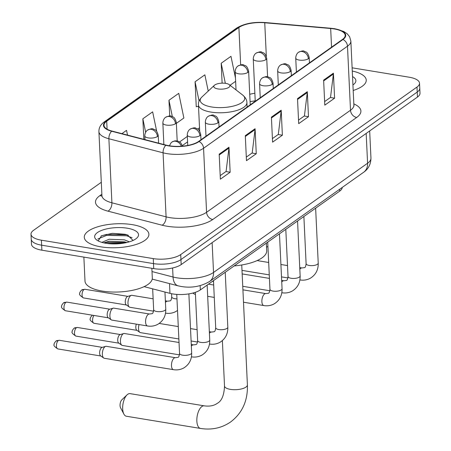 <?xml version="1.0" encoding="UTF-8"?>
<svg xmlns="http://www.w3.org/2000/svg" width="451" height="451" viewBox="0 0 451 451"><rect width="100%" height="100%" fill="white"/><g stroke="black" fill="none" stroke-linecap="round" stroke-linejoin="round"><path stroke-width="0.68" d="M255.238 100.99A26.953 9.967 -2.7 0 0 250.841 101.475M342.219 187.453A20.216 7.475 177.3 0 1 339.688 191.123L200.345 289.92A20.216 7.475 177.3 0 1 169.971 293.342L144.117 286.639M101.3 182.289L33.532 230.337A20.216 7.475 -2.7 0 0 31.001 234.199L31.474 244.205A20.216 7.475 -2.7 0 0 41.875 250.192L153.735 268.61A20.216 7.475 -2.7 0 0 181.189 264.579L417.468 97.055A20.216 7.475 -2.7 0 0 419.999 93.194L419.763 88.193A20.216 7.475 -2.7 0 1 417.231 92.055A20.216 7.475 -2.7 0 0 419.763 88.193L419.526 83.193A20.216 7.475 -2.7 0 0 409.125 77.2L352.118 67.813M31.001 234.199A20.216 7.475 -2.7 0 0 41.402 240.186L153.261 258.609A20.216 7.475 -2.7 0 0 180.716 254.573L180.952 259.573L417.231 92.055L180.952 259.573A20.216 7.475 -2.7 0 1 153.498 263.61A20.216 7.475 -2.7 0 0 180.952 259.573L181.189 264.579M41.402 240.186L41.639 245.192L153.498 263.61L41.639 245.192A20.216 7.475 -2.7 0 1 31.237 239.199A20.216 7.475 -2.7 0 0 41.639 245.192L41.875 250.192M132.25 224.637A32.342 11.957 -2.7 0 0 84.281 237.271A32.342 11.957 -2.7 0 0 100.923 246.849A32.342 11.957 -2.7 0 0 148.892 234.221A32.342 11.957 -2.7 0 0 132.25 224.637A32.342 11.957 -2.7 0 0 84.281 237.271A32.342 11.957 -2.7 0 0 100.923 246.849A32.342 11.957 -2.7 0 0 148.892 234.221A32.342 11.957 -2.7 0 0 132.25 224.637M334.095 28.92A21.563 7.971 177.3 0 1 345.19 35.313A21.563 7.971 177.3 0 1 342.495 39.429L198.57 141.467A21.563 7.971 177.3 0 1 166.177 145.121L111.995 131.072A21.563 7.971 177.3 0 1 104.012 125.333A21.563 7.971 177.3 0 1 106.707 121.218L238.895 27.5A21.563 7.971 177.3 0 1 264.748 22.77L330.668 28.498A21.563 7.971 177.3 0 1 334.095 28.92M334.36 28.74A22.099 8.169 -2.7 0 0 330.842 28.3L264.923 22.573A22.099 8.169 -2.7 0 0 238.421 27.421L106.239 121.139A22.099 8.169 -2.7 0 0 111.656 131.241L165.833 145.29A22.099 8.169 -2.7 0 0 199.043 141.546L342.963 39.508A22.099 8.169 -2.7 0 0 334.36 28.74M115.693 234.588A26.953 9.967 177.3 0 1 126.438 234.774M219.186 154.169L220.37 179.182L230.157 172.237L228.978 147.223L219.186 154.169M220.201 175.625L226.092 171.442L228.95 148.08A5.389 4.335 -125.3 0 0 228.978 147.223M225.951 171.543L230.157 172.237M245.299 135.655L246.477 160.669L256.264 153.729L255.086 128.715L245.299 135.655M246.308 157.111L252.199 152.934L255.057 129.572A5.389 4.335 -125.3 0 0 255.086 128.715M252.058 153.036L256.264 153.729M323.621 80.126L324.799 105.139L334.591 98.194L333.413 73.18L323.621 80.126M324.635 101.582L330.527 97.399L333.379 74.037A5.389 4.335 -125.3 0 0 333.413 73.18M330.386 97.501L334.591 98.194M297.513 98.634L298.692 123.647L308.484 116.708L307.306 91.694L297.513 98.634M298.523 120.09L304.419 115.913L307.272 92.551A5.389 4.335 -125.3 0 0 307.306 91.694M304.273 116.014L308.484 116.708M271.406 117.147L272.584 142.161L282.377 135.215L281.193 110.202L271.406 117.147M272.415 138.604L278.312 134.421L281.165 111.059A5.389 4.335 -125.3 0 0 281.193 110.202M278.166 134.522L282.377 135.215M353.189 90.476A32.342 11.957 -2.7 0 0 366.246 80.12A32.342 11.957 -2.7 0 0 352.27 71.038A32.342 11.957 -2.7 0 1 366.246 80.12A32.342 11.957 -2.7 0 1 353.189 90.476M180.716 254.573L416.995 87.049A20.216 7.475 -2.7 0 0 419.526 83.193M127.52 135.097L126.539 130.356L121.905 133.643M208.232 91.074L204.861 74.827L195.074 81.766L196.253 106.78L196.613 106.521M235.467 77.972L230.974 56.313L221.182 63.258L222.117 83.153M156.677 131.264L152.647 111.848L142.854 118.788L143.824 139.325M176.358 123.343L183.873 118.01L178.754 93.334L168.967 100.28L169.706 116.025M168.967 100.28L172.355 116.623M198.519 106.481L196.241 106.532M195.074 81.766L199.077 101.069M230.049 85.273L235.625 81.321M221.182 63.258L225.342 83.317M142.854 118.788L145.65 132.25M352.93 84.946A21.964 8.124 -2.7 0 0 354.221 83.925A21.964 8.124 -2.7 0 0 352.53 76.569M123.884 414.103L120.547 407.738A4.719 2.193 -80.6 0 1 121.855 399.817L127.052 394.856A11.455 5.322 99.4 0 0 123.884 414.103A11.455 5.322 99.4 0 0 126.359 416.234L200.543 428.45A11.455 5.322 -80.6 0 1 196.873 418.72A11.455 5.322 -80.6 0 1 201.901 406.514A11.455 5.322 -80.6 0 1 204.264 405.844C209.704 406.582 214.078 405.72 217.388 403.262C221.74 400.962 224.113 395.2 224.513 385.983A11.455 4.234 177.3 0 0 230.41 389.376A11.455 4.234 177.3 0 0 245.964 387.093A11.455 4.234 177.3 0 0 247.402 384.906C247.881 400.736 242.294 413.088 230.641 421.95C221.762 428.038 211.728 430.203 200.543 428.45M204.264 405.844L130.085 393.633A11.455 5.322 99.4 0 0 127.723 394.304A11.455 5.322 99.4 0 0 127.052 394.856M217.929 88.932A8.084 2.988 -2.7 0 0 227.321 88.131A8.084 2.988 -2.7 0 0 229.198 84.619A8.084 2.988 -2.7 0 0 225.759 83.379A8.084 2.988 -2.7 0 0 214.377 85.318A8.084 2.988 -2.7 0 0 217.929 88.932M234.182 265.927A37.061 13.705 -2.7 0 0 266.704 250.75L266.344 243.123M213.52 281.492L212.793 281.368A6.066 2.819 -80.6 0 1 212.511 281.289M195.441 294.306L194.714 294.187A6.066 2.819 -80.6 0 1 194.133 293.945A6.066 2.819 -80.6 0 1 193.338 292.93M178.867 338.966L140.475 332.646A6.066 2.819 -80.6 0 1 139.889 332.398A6.066 2.819 -80.6 0 1 138.525 328.745A6.066 2.819 -80.6 0 1 139.055 324.585M139.889 332.398L136.794 330.222A4.38 2.035 -80.6 0 1 135.807 327.584A4.38 2.035 -80.6 0 1 136.337 324.134M179.453 354.858L122.396 345.46A6.066 2.819 -80.6 0 1 121.809 345.218A6.066 2.819 -80.6 0 1 120.44 341.559A6.066 2.819 -80.6 0 1 123.112 333.853A6.066 2.819 -80.6 0 1 123.732 333.543A6.066 2.819 -80.6 0 1 124.363 333.498L179.03 342.495M121.809 345.218L118.714 343.042A4.38 2.035 -80.6 0 1 117.728 340.404A4.38 2.035 -80.6 0 1 119.656 334.834A4.38 2.035 -80.6 0 1 120.101 334.608L123.732 333.543M102.36 354.379A6.066 2.819 -80.6 0 1 105.032 346.672A6.066 2.819 -80.6 0 1 105.652 346.357A6.066 2.819 -80.6 0 1 106.284 346.312L175.4 357.694A6.066 2.819 -80.6 0 0 174.334 357.931A6.066 2.819 -80.6 0 0 174.154 358.049A6.066 2.819 -80.6 0 0 171.493 364.509A6.066 2.819 -80.6 0 0 173.432 369.662L104.316 358.28A6.066 2.819 -80.6 0 1 103.73 358.038A6.066 2.819 -80.6 0 1 102.36 354.379M103.73 358.038L100.635 355.862A4.38 2.035 -80.6 0 1 99.643 353.218A4.38 2.035 -80.6 0 1 101.576 347.653A4.38 2.035 -80.6 0 1 102.022 347.428L105.652 346.357M153.554 311.173L129.939 307.283A6.066 2.819 -80.6 0 1 129.352 307.041A6.066 2.819 -80.6 0 1 127.983 303.388A6.066 2.819 -80.6 0 1 131.275 295.366A6.066 2.819 -80.6 0 1 131.906 295.32L153.131 298.816M129.352 307.041L126.257 304.865A4.38 2.035 -80.6 0 1 125.265 302.226A4.38 2.035 -80.6 0 1 127.199 296.657A4.38 2.035 -80.6 0 1 127.644 296.431L131.275 295.366M147.533 325.977L111.854 320.103A6.066 2.819 -80.6 0 1 111.273 319.86A6.066 2.819 -80.6 0 1 109.903 316.202A6.066 2.819 -80.6 0 1 113.195 308.18A6.066 2.819 -80.6 0 1 113.827 308.14L149.506 314.014A6.066 2.819 -80.6 0 0 148.441 314.246A6.066 2.819 -80.6 0 0 145.583 322.076A6.066 2.819 -80.6 0 0 147.533 325.977C151.22 326.58 154.676 326.011 157.906 324.269C163.33 320.858 165.951 315.813 165.759 309.144A6.066 2.244 -2.7 0 1 164.807 310.429A6.066 2.244 -2.7 0 1 156.768 311.511A6.066 2.244 -2.7 0 1 153.644 309.713C153.334 312.385 152.782 313.71 151.976 313.687L149.506 314.014M111.273 319.86L108.178 317.684A4.38 2.035 -80.6 0 1 107.186 315.046A4.38 2.035 -80.6 0 1 109.119 309.476A4.38 2.035 -80.6 0 1 109.565 309.251L113.195 308.18M83.869 257.109L85.002 281.108A33.69 12.459 -2.7 0 0 102.332 291.087A33.69 12.459 -2.7 0 0 152.303 277.934L151.852 268.3M101.881 242.379L109.131 239.244L124.403 239.847L129.386 241.826M103.764 242.863L109.227 241.229L124.499 241.837L126.776 242.531M127.227 228.2A21.964 8.124 -2.7 0 0 101.701 230.376A21.964 8.124 -2.7 0 0 96.61 239.921A21.964 8.124 -2.7 0 0 105.946 243.286A21.964 8.124 -2.7 0 0 136.867 238.027A21.964 8.124 -2.7 0 0 127.227 228.2M133.084 240.434L127.345 234.909L125.124 234.272L112.451 233.336L101.543 235.743L98.194 240.93M97.811 238.979L106.628 235.388L126.528 235.777L132.109 237.7M106.661 243.399L123.805 243.128M101.063 235.969L106.583 234.396L126.483 234.785L128.264 235.247M104.243 242.971L106.96 242.339L126.387 242.621M339.603 189.307L339.688 191.123M169.514 283.6L169.971 293.342M200.143 285.652L200.345 289.92M152.004 271.558L173.043 277.015A26.953 9.967 -2.7 0 0 176.933 277.827A26.953 9.967 -2.7 0 0 213.537 272.449L367.582 163.239A26.953 9.967 -2.7 0 0 370.953 158.092C370.818 164.327 368.366 169.063 363.596 172.293L209.557 281.503A13.474 10.841 54.7 0 0 213.537 272.449L212.133 242.638M366.173 133.423L367.582 163.239A13.474 10.841 54.7 0 1 363.596 172.293M172.62 267.979L173.043 277.015A13.474 8.05 104.5 0 0 178.134 285.838L152.207 279.113M417.468 97.055L416.995 87.049M153.735 268.61L153.261 258.609M353.821 103.882A33.69 12.459 177.3 0 1 356.69 117.463L212.765 219.507A6.737 5.423 54.7 0 1 206.581 212.28L350.506 110.241A26.953 9.967 -2.7 0 0 353.877 105.094L354.074 105.855M212.765 219.507A33.69 12.459 177.3 0 1 167.011 226.227A33.69 12.459 177.3 0 1 162.146 225.212L107.964 211.158A33.69 12.459 177.3 0 1 99.71 195.762L101.864 194.234M169.976 217.658A26.953 9.967 -2.7 0 0 206.581 212.28L203.564 148.249A26.953 9.967 177.3 0 1 163.07 152.81L108.888 138.761A26.953 9.967 177.3 0 1 98.91 131.591L101.932 195.627A26.953 9.967 -2.7 0 0 111.904 202.798L166.086 216.846A26.953 9.967 -2.7 0 0 169.976 217.658M342.963 39.508A6.737 5.423 -125.3 0 1 347.484 46.205A26.953 9.967 177.3 0 0 350.855 41.058L349.615 36.762L347.219 33.802L343.718 31.452L334.822 28.74L331.096 28.278A6.737 2.142 95 0 0 330.842 28.3M331.096 28.278L265.171 22.55C253.462 21.738 243.895 23.621 236.459 28.199A6.737 5.423 54.7 0 1 238.421 27.421M106.239 121.139A6.737 5.423 -125.3 0 0 104.271 121.917C100.641 124.504 98.848 127.729 98.91 131.591M111.656 131.241A6.737 4.025 104.5 0 0 108.888 138.761L111.904 202.798A6.737 4.025 -75.5 0 1 107.964 211.158M165.833 145.29A6.737 4.025 104.5 0 0 163.07 152.81L166.086 216.846A6.737 4.025 -75.5 0 1 162.146 225.212M199.043 141.546A6.737 5.423 54.7 0 1 203.564 148.249L347.484 46.205L350.506 110.241A6.737 5.423 54.7 0 0 356.69 117.463M101.932 195.661A6.737 5.423 54.7 0 1 99.71 195.762M106.707 121.218L107.084 129.178M330.668 28.498L331.547 47.186M264.748 22.77L266.332 56.409M254.871 93.244A21.563 7.971 -2.7 0 0 249.73 94.31M238.895 27.5L240.654 64.871M199.522 127.791L197.718 129.071M187.323 136.439L179.639 141.89M271.44 117.953L281.165 111.059M297.553 99.445L307.272 92.551M323.66 80.932L333.379 74.037M245.333 136.467L255.057 129.572M219.225 154.975L228.95 148.08M199.68 131.078L198.446 104.897C198.198 102.292 199.342 99.665 201.89 97.021A22.285 8.236 -2.7 0 0 211.671 106.983A22.285 8.236 -2.7 0 0 237.57 104.773A22.285 8.236 -2.7 0 0 242.728 95.093L229.198 84.619M198.446 104.897A24.258 8.969 -2.7 0 0 210.927 112.085A24.258 8.969 -2.7 0 0 246.9 102.608C246.906 99.998 245.513 97.489 242.728 95.093M308.354 58.737A6.737 2.492 -2.7 0 0 309.194 57.452C307.289 50.805 305.699 52.327 304.284 51.279C303.686 50.518 301.781 50.85 298.568 52.271A6.737 5.423 54.7 0 1 302.17 51.515A6.737 5.423 -125.3 0 1 308.354 58.737A6.737 2.492 -2.7 0 1 299.205 60.079A6.737 2.492 -2.7 0 1 295.738 58.083C295.918 53.725 298.652 52.147 298.568 52.271M299.825 269.23A6.066 2.819 -80.6 0 1 300.71 268.322A6.066 2.819 -80.6 0 1 300.896 268.198A6.066 2.819 -80.6 0 1 301.961 267.962L299.746 267.601M301.961 267.962L304.436 267.64C305.237 267.663 305.795 266.338 306.105 263.666A6.066 2.244 -2.7 0 0 309.228 265.464A6.066 2.244 -2.7 0 0 317.267 264.382A6.066 2.244 -2.7 0 0 318.22 263.096C318.412 269.766 315.79 274.811 310.361 278.216C307.137 279.964 303.681 280.533 299.994 279.93A6.066 2.819 -80.6 0 1 299.904 279.913M290.275 71.557A6.737 2.492 -2.7 0 0 291.115 70.271C289.209 63.625 287.62 65.147 286.205 64.098C285.607 63.337 283.702 63.67 280.488 65.091A6.737 5.423 54.7 0 1 284.091 64.335A6.737 5.423 -125.3 0 1 290.275 71.557A6.737 2.492 -2.7 0 1 281.125 72.899A6.737 2.492 -2.7 0 1 277.658 70.903C277.839 66.545 280.573 64.967 280.488 65.091M281.745 282.05A6.066 2.819 -80.6 0 1 282.63 281.136A6.066 2.819 -80.6 0 1 282.816 281.018A6.066 2.819 -80.6 0 1 283.882 280.781L281.666 280.421M283.882 280.781L286.357 280.46C287.157 280.483 287.715 279.158 288.026 276.486A6.066 2.244 -2.7 0 0 291.143 278.278A6.066 2.244 -2.7 0 0 299.188 277.202A6.066 2.244 -2.7 0 0 300.14 275.911C300.327 282.585 297.711 287.625 292.282 291.036C289.057 292.784 285.601 293.353 281.914 292.75A6.066 2.819 -80.6 0 1 281.824 292.733L281.914 292.75M272.195 84.376A6.737 2.492 -2.7 0 0 273.035 83.085C271.13 76.444 269.54 77.961 268.125 76.918C267.528 76.157 265.622 76.49 262.409 77.91A6.737 5.423 54.7 0 1 266.011 77.149A6.737 5.423 -125.3 0 1 272.195 84.376A6.737 2.492 -2.7 0 1 263.04 85.718A6.737 2.492 -2.7 0 1 259.573 83.723C259.759 79.365 262.493 77.786 262.409 77.91M243.501 302.221L263.835 305.569A6.066 2.819 -80.6 0 1 261.89 300.417A6.066 2.819 -80.6 0 1 264.551 293.956A6.066 2.819 -80.6 0 1 264.737 293.838A6.066 2.819 -80.6 0 1 265.802 293.601L242.914 289.835M265.802 293.601L268.277 293.274C269.078 293.297 269.636 291.977 269.946 289.305A6.066 2.244 -2.7 0 0 273.064 291.098A6.066 2.244 -2.7 0 0 281.108 290.021A6.066 2.244 -2.7 0 0 282.061 288.73C282.247 295.405 279.631 300.445 274.202 303.856C270.978 305.598 267.522 306.173 263.835 305.569M217.951 122.83A6.737 2.492 -2.7 0 0 218.797 121.544C216.892 114.904 215.296 116.42 213.887 115.371C213.284 114.61 211.378 114.943 208.17 116.364A6.737 5.423 54.7 0 1 211.773 115.608A6.737 5.423 -125.3 0 1 217.951 122.83A6.737 2.492 -2.7 0 1 208.802 124.177A6.737 2.492 -2.7 0 1 205.335 122.176C205.521 117.818 208.255 116.24 208.17 116.364M92.466 315.204L92.179 315.39A4.38 3.523 54.7 0 1 92.478 315.204M209.422 333.323A6.066 2.819 -80.6 0 1 210.313 332.415A6.066 2.819 -80.6 0 1 210.499 332.291A6.066 2.819 -80.6 0 1 211.564 332.06L209.349 331.694M211.564 332.06L214.033 331.733C214.839 331.756 215.398 330.431 215.702 327.759A6.066 2.244 -2.7 0 0 218.825 329.557A6.066 2.244 -2.7 0 0 226.864 328.475A6.066 2.244 -2.7 0 0 227.817 327.189C228.009 333.858 225.387 338.904 219.964 342.315C216.739 344.057 213.278 344.626 209.591 344.023A6.066 2.819 -80.6 0 1 209.501 344.006L209.591 344.023M136.991 330.363L94 323.282A4.38 2.035 -80.6 0 1 92.585 320.137A4.38 2.035 -80.6 0 1 93.96 315.452M199.872 135.65A6.737 2.492 -2.7 0 0 200.718 134.364C198.812 127.718 197.217 129.24 195.807 128.191C195.204 127.43 193.299 127.763 190.091 129.183A6.737 5.423 54.7 0 1 193.693 128.428A6.737 5.423 -125.3 0 1 199.872 135.65A6.737 2.492 -2.7 0 1 190.722 136.991A6.737 2.492 -2.7 0 1 187.255 134.996C187.441 130.638 190.175 129.059 190.091 129.183M76.444 327.719A4.38 2.035 -80.6 0 1 77.346 327.46L74.099 328.21A4.38 3.523 54.7 0 1 76.444 327.719A4.38 2.035 -80.6 0 0 74.522 332.381A4.38 2.035 -80.6 0 0 75.92 336.102L118.912 343.183M191.342 346.142A6.066 2.819 -80.6 0 1 192.233 345.229A6.066 2.819 -80.6 0 1 192.419 345.111A6.066 2.819 -80.6 0 1 193.485 344.874L191.269 344.513M193.485 344.874L195.954 344.553C196.76 344.575 197.318 343.25 197.623 340.578A6.066 2.244 -2.7 0 0 200.746 342.377A6.066 2.244 -2.7 0 0 208.785 341.294A6.066 2.244 -2.7 0 0 209.738 340.009C209.929 346.678 207.308 351.724 201.885 355.129C198.654 356.876 195.198 357.446 191.512 356.842A6.066 2.819 -80.6 0 1 191.421 356.826L191.512 356.842M181.33 146.259A6.737 5.423 -125.3 0 0 175.608 141.242A6.737 5.423 54.7 0 0 172.006 142.003L174.892 140.836L177.728 141.011L180.704 142.764L182.508 146.169M58.359 340.539A4.38 2.035 -80.6 0 1 59.267 340.279L56.02 341.029A4.38 3.523 54.7 0 1 58.359 340.539A4.38 2.035 -80.6 0 0 56.443 345.201A4.38 2.035 -80.6 0 0 57.841 348.922L100.832 356.002M175.4 357.694L177.874 357.367C178.681 357.395 179.233 356.07 179.543 353.398A6.066 2.244 -2.7 0 0 182.666 355.191A6.066 2.244 -2.7 0 0 190.705 354.114A6.066 2.244 -2.7 0 0 191.658 352.823C191.85 359.498 189.228 364.538 183.805 367.948C180.575 369.69 177.119 370.265 173.432 369.662M265.876 59.639A6.737 2.492 -2.7 0 0 266.716 58.354C264.81 51.713 263.221 53.229 261.805 52.181C261.208 51.425 259.302 51.752 256.089 53.173A6.737 5.423 54.7 0 1 259.691 52.417A6.737 5.423 -125.3 0 1 265.876 59.639A6.737 2.492 -2.7 0 1 256.72 60.986A6.737 2.492 -2.7 0 1 253.253 58.985C253.439 54.627 256.174 53.049 256.089 53.173M247.791 72.459A6.737 2.492 -2.7 0 0 248.636 71.173C246.731 64.527 245.141 66.049 243.726 65C243.128 64.239 241.223 64.572 238.01 65.993A6.737 5.423 54.7 0 1 241.612 65.237A6.737 5.423 -125.3 0 1 247.791 72.459A6.737 2.492 -2.7 0 1 238.641 73.801A6.737 2.492 -2.7 0 1 235.174 71.805C235.36 67.447 238.094 65.869 238.01 65.993M83.982 289.542A4.38 2.035 -80.6 0 1 84.889 289.283L81.642 290.032A4.38 3.523 54.7 0 1 83.982 289.542A4.38 2.035 -80.6 0 0 82.065 294.204A4.38 2.035 -80.6 0 0 83.463 297.925L126.455 305.006M175.473 123.732A6.737 2.492 -2.7 0 0 176.318 122.446C174.407 115.806 172.818 117.322 171.408 116.279C170.805 115.518 168.9 115.845 165.686 117.266A6.737 5.423 54.7 0 1 169.288 116.51A6.737 5.423 -125.3 0 1 175.473 123.732A6.737 2.492 -2.7 0 1 166.323 125.079A6.737 2.492 -2.7 0 1 162.856 123.084C163.036 118.72 165.771 117.142 165.686 117.266M165.444 302.458A6.066 2.819 -80.6 0 1 166.52 301.431A6.066 2.819 -80.6 0 1 167.586 301.195L165.37 300.828M167.586 301.195L170.055 300.868C170.861 300.89 171.419 299.565 171.724 296.893A6.066 2.244 -2.7 0 0 174.847 298.692A6.066 2.244 -2.7 0 0 176.972 298.866M165.613 313.163A6.066 2.819 -80.6 0 1 165.523 313.141L165.613 313.163C169.3 313.761 172.756 313.191 175.986 311.449L177.519 310.457M65.902 302.362A4.38 2.035 -80.6 0 1 66.804 302.102L63.563 302.852A4.38 3.523 54.7 0 1 65.902 302.362A4.38 2.035 -80.6 0 0 63.98 307.024A4.38 2.035 -80.6 0 0 65.384 310.745L108.375 317.825M157.393 136.552A6.737 2.492 -2.7 0 0 158.233 135.266C156.328 128.625 154.738 130.142 153.323 129.093C152.726 128.332 150.82 128.665 147.607 130.085A6.737 5.423 54.7 0 1 151.209 129.33A6.737 5.423 -125.3 0 1 157.393 136.552A6.737 2.492 -2.7 0 1 148.244 137.899A6.737 2.492 -2.7 0 1 144.777 135.898C144.957 131.54 147.691 129.961 147.607 130.085M209.557 281.503C200.892 286.537 191.466 288.2 181.274 286.498L178.134 285.838M370.953 158.092L369.673 130.942M236.459 28.199L104.271 121.917M350.855 41.058L353.877 105.094M101.932 195.627L101.808 196.399M255.227 100.799L250.074 101.627M187.577 141.868L182.362 145.566M241.742 264.974L247.402 384.906M247.114 107.05L246.9 102.608M214.377 85.318L201.89 97.021M222.377 340.623L224.513 385.983M315.632 208.182L318.22 263.096M309.454 62.852L309.194 57.452M287.935 277.946L281.503 276.886M269.264 274.873L242.001 270.38M303.884 216.508L306.105 263.666M296.397 72.109L295.738 58.083M287.512 265.583L280.917 264.5M268.678 262.482L257.138 260.582M297.553 221.001L300.14 275.911M291.374 75.672L291.115 70.271M269.856 290.765L242.751 286.3M285.799 229.328L288.026 276.486M278.318 84.929L277.658 70.903M269.433 278.402L242.164 273.915M279.468 233.815L282.061 288.73M273.289 88.492L273.035 83.085M214.276 297.406L207.68 296.324M267.719 242.148L269.946 289.305M260.238 97.749L259.573 83.723M213.689 285.021L208.463 284.158M192.865 293.054L194.133 293.945M225.229 272.274L227.817 327.189M219.051 126.945L218.797 121.544M197.532 342.038L191.1 340.979M213.481 280.601L215.702 327.759M205.994 136.202L205.335 122.176M197.11 329.675L190.514 328.593M178.28 326.575L159.214 323.44M94 323.282C90.64 321.106 89.422 319.618 90.335 318.806C89.974 318.305 90.589 317.166 92.179 315.39M207.15 285.094L209.738 340.009M200.971 139.765L200.718 134.364M195.351 292.321L197.623 340.578M187.746 145.447L187.255 134.996M77.346 327.46L120.338 334.541M75.92 336.102C72.56 333.926 71.337 332.432 72.256 331.626C71.895 331.124 72.51 329.985 74.099 328.21M188.879 293.877L191.658 352.823M176.764 294.402L179.543 353.398M169.39 145.786L171.019 142.86L172.006 142.003M59.267 340.279L102.259 347.36M57.841 348.922C54.481 346.746 53.257 345.252 54.176 344.446C53.81 343.944 54.424 342.805 56.02 341.029M266.541 247.266L267.922 246.364M267.584 76.788L266.716 58.354M255.249 101.283L253.253 58.985M250.226 104.846L248.636 71.173M236.031 89.907L235.174 71.805M177.187 140.881L176.318 122.446M171.577 293.708L171.724 296.893M84.889 289.283L127.881 296.363M83.463 297.925C80.103 295.749 78.88 294.255 79.799 293.449C79.432 292.947 80.047 291.808 81.642 290.032M163.865 144.523L162.856 123.084M164.953 292.039L165.759 309.144M158.605 143.159L158.233 135.266M152.663 288.854L153.644 309.713M66.804 302.102L109.796 309.183M65.384 310.745C62.024 308.569 60.8 307.075 61.719 306.268C61.353 305.767 61.967 304.628 63.563 302.852M144.951 139.618L144.777 135.898"/></g></svg>
